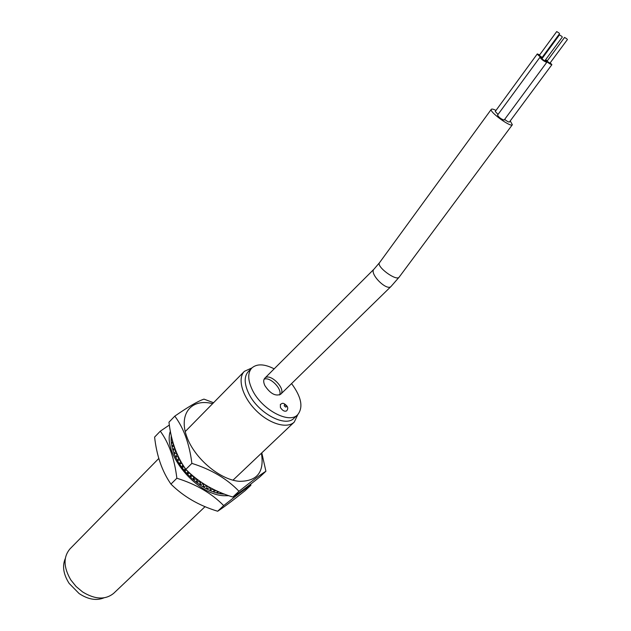 <?xml version="1.0" encoding="UTF-8"?>
<svg xmlns="http://www.w3.org/2000/svg" width="631" height="631" viewBox="0 0 631 631"><rect width="100%" height="100%" fill="white"/><g stroke="black" fill="none" stroke-linecap="round" stroke-linejoin="round"><path stroke-width="0.95" d="M286.608 410.899C284.565 411.783 282.499 410.655 280.409 407.5L280.369 404.424C282.089 403.737 282.743 401.513 287.176 406.325C288.067 407.831 287.886 409.353 286.608 410.899M264.073 379.27C269.839 376.194 282.72 389.24 279.572 394.967M264.91 385.659C263.356 382.347 263.308 379.87 264.783 378.221C269.958 372.345 286.577 389.169 280.637 394.265C275.479 396.497 270.234 393.634 264.91 385.659M103.934 597.849C96.409 600.909 88.127 599.482 79.104 593.55L69.158 583.423C63.384 574.297 62.098 565.999 65.301 558.522M297.69 414.709L294.062 418.164C285.425 427.952 257.558 412.911 248.543 393.081C244.158 383.506 244.079 376.344 248.306 371.588L251.816 368.023C247.612 372.763 247.715 379.917 252.132 389.501C261.195 409.345 289.093 424.466 297.69 414.709C303.472 407.342 301.429 396.97 291.569 383.593M251.927 367.92L244.402 371.328C237.169 378.387 242.209 396.513 255.673 410.111C269.035 423.811 287.066 429.175 294.259 422.068L297.8 414.606M205.083 506.638L113.69 593.306C105.448 600.01 95.084 599.56 82.606 591.949L76.122 586.53L70.822 579.952C63.431 567.34 63.163 556.976 70.009 548.852L158.846 458.414M274.17 368.843C264.342 363.85 256.896 363.582 251.816 368.023M221.473 492.898L220.219 493.292M220.274 493.474L220.432 492.472M218.989 491.857L216.922 492.495M216.969 492.74L217.238 491.076M216.236 490.642L213.554 491.36M213.594 491.699L214.225 489.664M212.899 489.009L210.17 490.35L210.155 489.83M210.17 490.35L210.431 488.347L211.14 488.102M209.492 487.219L209.382 487.85L209.429 487.179L209.382 487.85L206.723 488.717L206.818 487.566M206.723 488.717L206.984 486.604L207.899 486.32M206.077 485.247L205.943 486.02L203.292 486.801L203.726 484.545M203.608 484.576L203.19 486.746L203.561 484.592L204.547 484.308M202.669 483.109L202.527 483.93L199.901 484.632L200.697 482.194M200.563 482.226L199.798 484.561L200.193 482.321L201.139 482.076M199.317 480.798L199.183 481.579L196.58 482.21L197.795 479.686M196.486 482.131L196.904 479.812L197.716 479.623L196.58 482.21M196.044 478.353L195.925 479.008L193.362 479.568L194.821 477.383M194.727 477.304L193.267 479.481L193.725 477.091L194.309 476.973M192.873 475.774L190.278 476.72L191.895 474.946M191.8 474.859L190.183 476.634L190.956 474.126M189.828 473.116L187.344 473.707L188.992 472.359M188.898 472.272L187.257 473.613L187.786 471.239M186.681 470.19L184.599 470.537L186.113 469.63M186.019 469.543L184.52 470.442L185.057 468.21M184.197 466.908L182.051 467.255L183.913 466.467M183.85 466.364L181.98 467.153L182.714 464.55M182.012 463.383L179.74 463.88L181.949 463.272M181.886 463.17L179.677 463.777L180.711 461.111M179.945 459.691L177.619 460.338L178.888 457.633M179.843 460.007L177.619 460.338M178.123 456.055L177.918 456.647L175.828 456.868L177.248 454.146M176.735 456.836L175.828 456.868M176.546 452.522L176.309 453.168L174.361 453.5L175.804 450.684M174.787 453.429L174.322 453.397M175.213 449.138L174.976 449.714L173.139 450.061L174.55 447.276M174.109 445.967L172.216 446.677L173.47 443.972M173.178 443.001L171.6 443.388L172.665 441.195M172.318 439.91L171.301 440.209L172.034 438.797M212.821 489.396L213.862 489.806L212.821 489.396M209.382 487.85L210.431 488.347L209.382 487.85M205.943 486.02L206.984 486.604L205.943 486.02M202.527 483.93L203.561 484.592L202.527 483.93M199.183 481.579L200.193 482.321L199.183 481.579M195.925 479.008L196.904 479.812L195.925 479.008M192.786 476.224L193.725 477.091L192.786 476.224M189.797 473.258L190.688 474.181L189.797 473.258M181.965 463.533L182.667 464.558L181.965 463.533M179.811 460.109L180.442 461.151L179.811 460.109M177.918 456.647L178.47 457.696L177.918 456.647M176.309 453.168L176.767 454.225L176.309 453.168M175.158 450.234L175.347 450.763L175.158 450.234M224.604 494.144C205.982 493.931 180.505 472.966 173.533 451.883C171.466 445.983 170.717 440.564 171.293 435.65M173.951 446.314L174.235 447.34L173.951 446.314M173.312 443.443L173.415 443.987L173.312 443.443M250.728 484.072L250.909 485.239C245.585 488.583 236.507 495.367 223.682 505.597C211.724 493.355 196.115 484.237 176.861 478.243C174.519 458.824 169.005 443.136 160.313 431.17L169.36 425.042M170.37 431.131C162.317 453.326 196.422 494.807 223.871 495.721L228.974 495.737M250.909 485.239L244.994 490.752C232.878 500.454 223.768 507.285 217.656 511.236L223.682 505.597M160.313 431.17L154.603 437.094C156.654 455.692 162.096 471.365 170.946 484.095C183.408 496.518 198.978 505.573 217.656 511.236M176.861 478.243L170.946 484.095M174.795 416.144L168.966 422.194C171.111 440.919 176.735 456.647 185.837 469.361C198.315 482.045 213.98 491.265 232.823 497.039C238.763 493.261 247.778 486.54 259.869 476.878L265.911 471.239C260.761 474.409 251.785 481.082 238.983 491.273C227.01 478.779 211.314 469.48 191.879 463.375C189.426 443.822 183.731 428.078 174.795 416.144C188.196 406.845 197.913 401.174 203.963 399.123L213.562 402.72M232.823 497.039L238.983 491.273M261.786 452.869L265.911 471.239M212.671 403.627L209.216 402.941C190.049 399.794 178.849 415.111 186.784 436.707C194.419 458.264 219.698 479.686 239.149 481.311C257.14 481.445 264.555 472.083 261.4 453.224M191.879 463.375L185.837 469.361M566.93 38.909L564.579 37.41L566.93 38.909M567.443 39.501L549.893 63.234L547.061 61.16L564.579 37.41M559.082 33.064L556.723 31.566L559.082 33.064M559.587 33.656L542.132 57.429L539.3 55.354L556.723 31.566M561.835 36.393L559.468 34.886L561.835 36.393M562.347 36.992L544.75 60.892L541.895 58.809L559.468 34.886M542.928 57.397L542.455 56.987M539.615 54.921L537.312 53.911C537.651 54.818 539.331 56.246 542.345 58.194M498.025 114.448L495.248 111.435L537.312 53.911M542.218 58.367L539.899 57.35C541.698 59.622 543.977 61.286 546.746 62.351L545.074 60.45M546.746 62.351L504.177 120.048C501.314 119.227 499.089 117.603 497.504 115.157L539.899 57.35M545.271 60.182C547.889 62.714 550.09 64.212 551.88 64.693L550.216 62.8M547.385 60.726L545.578 59.756M551.88 64.693L509.43 122.004C508.673 122.193 507.079 121.333 504.634 119.425M510.242 120.915L512.356 124.741C510.889 127.699 488.757 111.482 491.304 109.321C491.833 108.769 493.403 109.131 495.998 110.409M286.332 405.954C286.435 407.484 285.748 407.452 284.281 405.851C284.187 404.321 284.865 404.361 286.332 405.954M280.637 394.265L391.094 286.395C386.771 291.514 368.875 273.381 374.041 269.114L264.783 378.221M391.094 286.395L399.178 277.119C396.513 281.631 375.887 266.432 379.546 262.654L374.041 269.114M244.402 371.328L185.214 431.572M294.259 422.068L232.973 480.183M491.304 109.321L379.546 262.654M512.356 124.741L399.178 277.119"/></g></svg>

